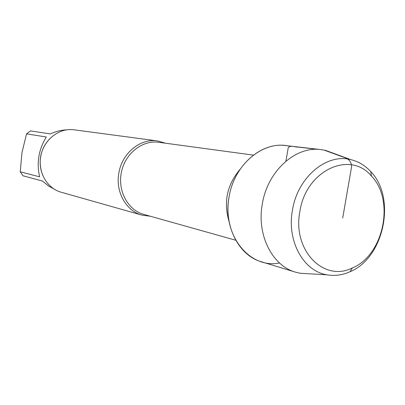 <?xml version="1.0" encoding="UTF-8"?>
<svg xmlns="http://www.w3.org/2000/svg" width="405" height="405" viewBox="0 0 405 405"><rect width="100%" height="100%" fill="white"/><g stroke="black" fill="none" stroke-linecap="round" stroke-linejoin="round"><path stroke-width="0.61" d="M67.063 129.838C61.631 129.975 56.057 131.326 50.341 133.903L30.451 130.906L26.558 133.852L21.981 152.528L20.25 171.786L22.984 175.79L42.479 181.035L48.544 185.976L54.964 189.545M20.25 171.786L39.644 176.838C36.435 162.881 38.652 149.602 46.291 137.001L26.558 133.852M288.517 146.008C263.209 140.287 234.034 164.521 229.058 197.088C221.753 234.784 249.515 269.168 279.536 262.997M165.513 143.213L157.413 140.915L74.272 129.838C59.165 127.443 43.163 140.079 40.687 156.821C37.817 172.5 47.395 188.634 61.337 192.269L142.034 215.141L150.376 216.25M157.413 140.915C140.262 138.166 121.824 153.318 118.827 173.279C115.384 191.975 126.198 211.04 142.034 215.141M334.56 153.682L325.625 150.412L320.952 149.597L285.571 145.557C260.906 141.988 233.867 165.903 229.058 197.088C223.656 226.284 238.874 255.565 261.478 261.807L295.554 272.16L300.166 273.269L309.663 273.815M299.882 211.511C292.162 250.361 323.949 282.508 352.426 267.923C383.692 255.287 395.123 200.105 371.456 176.084C350.188 150.032 305.815 170.368 299.882 211.511M292.45 210.195C286.644 241.071 303.532 271.345 327.073 274.823C334.803 276.149 342.453 275.122 350.031 271.74C384.132 257.874 396.561 197.903 370.777 171.629C365.168 165.518 358.552 161.534 350.938 159.681C326.602 153.029 297.518 177.289 292.45 210.195M320.952 149.597C295.508 145.891 267.411 171.194 262.293 204.125C256.578 234.956 272.226 265.741 295.554 272.16M342.701 218.017L351.616 166.571C351.019 159.059 345.809 157.975 341.364 156.411L323.99 150.063M317.895 149.364L298.156 147.106C294.729 147.243 290.309 144.752 288.193 147.901L285.905 161.195M50.002 138.475C40.303 149.055 37.802 161.129 42.495 174.697M240.165 169.224C226.906 184.842 223.256 202.444 229.22 222.041M253.403 155.12L158.649 142.282C142.403 139.912 125.196 153.465 121.419 172.16C117.455 190.821 127.858 210.094 143.709 214.377L235.766 240.246M371.456 176.084L370.777 171.629M352.426 267.923L350.031 271.74M350.938 159.681L325.625 150.412M327.073 274.823L300.166 273.269"/></g></svg>
